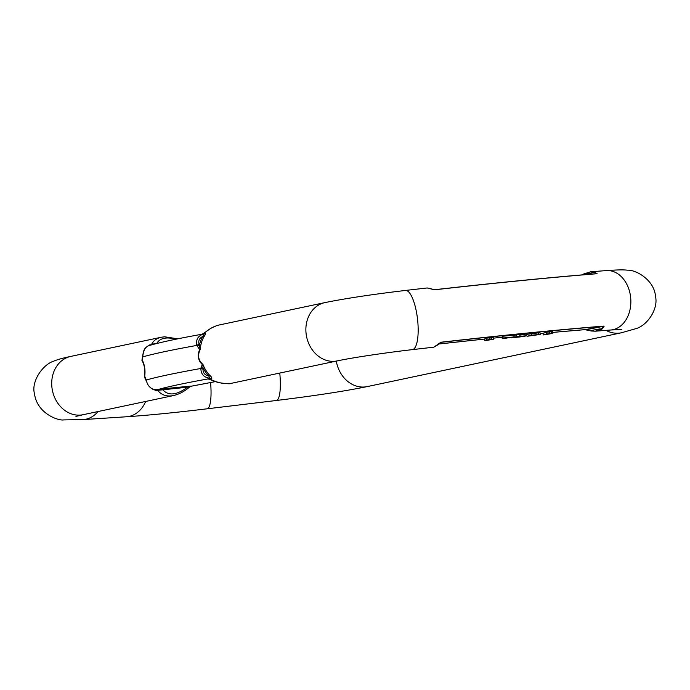 <?xml version="1.0" encoding="UTF-8"?>
<svg xmlns="http://www.w3.org/2000/svg" width="690" height="690" viewBox="0 0 690 690"><rect width="100%" height="100%" fill="white"/><g stroke="black" fill="none" stroke-linecap="round" stroke-linejoin="round"><path stroke-width="1.03" d="M484.923 340.713L489.943 339.566L486.277 340.032L486.303 338.186L493.29 337.453L493.523 339.238L484.923 340.713L484.691 338.928L486.088 338.609M519.673 335.159C528.782 333.779 527.703 333.71 516.448 334.935L513.877 335.314M543.306 334.935L552.88 333.408L552.647 331.623L546.351 332.209L546.247 334.064L549.818 333.641L543.306 334.935L543.073 333.149L546.049 332.554M539.96 332.666L540.192 334.452L531.386 335.193L527.065 336.28L540.192 334.452L539.96 332.658L526.289 334.409M502.251 336.901L502.234 338.747L514.085 336.91L513.852 335.116L502.82 336.237L502.182 336.375L502.415 338.169L507.003 337.703L502.234 338.747M147.669 346.147L151.628 344.336C153.447 340.636 156.673 338.272 161.305 337.246L162.176 337.082M176.623 394.706L173.656 395.534C179.357 394.145 184.67 391.299 189.586 387.004L191.466 386.141A193.985 9.729 172.5 0 0 215.168 381.622M161.305 337.246L70.777 356.411A29.791 25.013 -102 0 0 58.305 364.096A29.791 25.013 -102 0 0 55.286 398.906A29.791 25.013 -102 0 0 83.119 414.699L173.638 395.534C166.79 396.862 161.469 395.129 157.682 390.342L156.164 390.523L152.757 389.238M150.299 345.224L148.531 345.759C145.15 347.156 143.235 350.865 142.761 356.903L142.407 360.413C144.71 365.079 145.478 370.375 144.719 376.3L145.297 377.456A3.614 2.053 160.5 0 0 145.305 378.267A3.614 2.053 160.5 0 0 145.4 378.474L144.314 376.524C145.34 370.409 144.555 365.045 141.933 360.413L142.425 358.748M156.156 389.721L164.28 388.694A3.614 1.949 84.4 0 0 163.064 390.031C168.567 395.913 176.511 395.129 186.869 387.677A3.614 1.949 84.4 0 1 188.085 386.34L191.466 386.141A3.614 3.597 123.4 0 0 189.595 386.978L157.682 390.342A3.614 2.933 82.6 0 0 156.156 389.721L153.163 389.264C149.445 387.642 147.16 384.58 146.306 380.104L146.28 380.009A3.614 2.268 157.8 0 0 146.34 380.984A3.614 2.268 157.8 0 0 146.478 381.242M599.929 328.906L592.098 330.329L599.929 328.906L601.939 329.113L604.078 326.706L603.888 326.094A449.768 22.563 172.5 0 0 441.393 342.171L439.901 342.939A0.906 0.569 49.6 0 0 440.349 342.732L440.979 342.387M584.801 329.665A0.906 0.638 85.4 0 0 584.844 329.665L552.75 332.407A422.72 21.209 -7.5 0 1 584.896 329.656A0.906 0.638 85.4 0 1 584.844 329.665L586.25 329.949L584.896 329.656L603.603 326.249L586.129 329.742L591.477 331.019L584.585 329.604M594.513 273.861L596.35 273.525L593.883 272.291L594.418 271.981L596.988 273.732A449.768 22.563 172.5 0 0 434.502 289.809L427.153 287.963L405.478 290.447A29.791 8.659 -96.6 0 1 417.329 317.495A29.791 8.659 -96.6 0 1 412.353 349.632L433.829 347.173L439.901 342.939M581.963 274.905L583.714 273.999M208.544 378.629A3.614 3.122 72.8 0 1 210.2 379.224L209.493 379.345A3.614 3.597 -56.6 0 0 207.474 379.026L210.027 378.198C204.102 377.646 201.04 374.403 200.842 368.486L202.256 364.501C198.056 360.361 197.176 355.41 199.617 349.649L196.892 345.405C195.736 339.627 197.952 335.832 203.541 334.02L202.688 334.132A3.614 3.131 82.3 0 0 204.145 333.218L204.93 333.115C205.844 333.356 205.499 334.572 203.921 336.772L202.644 336.522C199.35 338.221 198.168 340.774 199.082 344.172L200.229 349.407C197.375 355.376 198.297 360.396 202.981 364.475L203.033 369.141C202.929 372.885 204.809 375.144 208.673 375.929L209.726 375.334C211.658 376.947 212.261 378.094 211.554 378.776L210.2 379.224C218.204 383.088 225.363 384.425 231.659 383.252L337.281 360.887A29.791 25.013 -102 0 1 309.448 345.095A29.791 25.013 -102 0 1 312.466 310.284A29.791 25.013 -102 0 1 324.938 302.599L219.411 324.938C214.262 326.077 209.182 328.837 204.145 333.218L201.834 334.262C177.822 338.574 160.459 342.283 149.739 345.388L150.334 345.216A3.614 2.915 -105.5 0 0 151.628 344.336L156.897 343.24A3.614 1.949 -95.6 0 0 157.053 343.422M145.297 377.456L146.28 380.009A204.818 10.272 -7.5 0 1 200.842 368.486A3.614 0.88 -168.6 0 0 203.033 369.141M202.688 334.132L201.592 334.331M202.851 365.433A3.614 2.113 -131.1 0 1 202.256 364.501L202.981 364.475A29.791 25.013 78 0 0 209.726 375.334M203.921 336.772A29.791 25.013 78 0 0 200.229 349.407L199.617 349.649A3.614 2.303 -70.2 0 1 199.867 348.7M146.358 381.027A29.791 25.013 -102 0 1 144.314 376.524L144.719 376.3A3.614 3.217 135.3 0 0 144.874 377.283M142.312 359.387A3.614 3.027 22.1 0 0 142.407 360.413L141.933 360.413A29.791 25.013 -102 0 1 142.528 356.989M208.389 379.026L218.04 382.476C226.363 383.856 230.9 384.114 231.659 383.252M211.554 378.776L210.027 378.198L208.673 375.929A30.403 25.53 -102 0 1 203.196 368.046A3.614 0.819 -169.6 0 1 201.049 367.451M142.563 357.782A3.614 1.604 2.6 0 0 142.468 358.127A3.614 1.604 2.6 0 0 142.657 358.679M142.692 355.868A3.614 1.751 3.8 0 0 142.571 356.264A3.614 1.751 3.8 0 0 142.761 356.903A204.818 10.272 172.5 0 1 196.892 345.405A3.614 1.061 -23.6 0 1 199.082 344.172M148.367 345.828L149.609 344.931M197.297 346.337A3.614 1.009 -22.6 0 1 199.47 345.173A30.507 25.608 -102 0 1 202.644 336.522C204.05 334.805 204.344 333.969 203.541 334.02L204.93 333.115M156.164 390.523L151.679 388.53M159.252 389.979A3.614 1.302 81.4 0 0 158.459 389.41A193.985 9.729 172.5 0 1 207.474 379.026L208.44 379.034M584.706 274.189L592.538 272.766L582.179 274.887M591.089 330.777L592.098 330.329M593.883 272.291L592.538 272.766M429.801 288.524L429.206 288.325L429.801 288.524M434.502 289.809L433.355 289.645A0.906 0.604 111.2 0 0 432.863 289.498M597.04 273.266A0.906 0.794 -50.4 0 0 596.35 273.525L596.686 273.689A449.345 22.546 -7.5 0 0 434.381 289.74M621.871 329.484L610.684 330.01A29.791 22.339 -94.2 0 0 630.531 296.407A29.791 22.339 -94.2 0 0 606.286 270.592L590.571 271.8L583.636 274.154M436.727 345.449L437.262 345.147L436.727 345.449M441.082 342.344L441.264 342.309A449.345 22.546 172.5 0 1 603.603 326.249A0.906 0.638 85.4 0 0 603.888 326.094M591.399 331.01L586.327 329.932M604.078 326.706A0.906 0.759 -150.9 0 1 603.336 326.612L601.344 328.914M552.88 333.408L546.592 333.995L546.351 332.209M551.733 333.33L551.5 331.536M551.336 333.356L551.094 331.571M538.2 334.676L532.43 335.176C541.909 334.184 538.028 334.874 533.681 335.288L533.655 335.055M531.386 335.193L531.153 333.408M538.364 334.529L538.122 332.744M514.145 337.272L524.521 336.056L513.86 337.384M516.448 334.935L516.681 336.729C509.66 337.79 510.729 337.867 519.906 336.944C529.014 335.573 527.936 335.495 516.681 336.729L511.911 337.203M519.906 336.944L526.47 335.84L526.237 334.055M514.085 336.91L503.053 338.022L502.82 336.237M503.053 338.022L502.415 338.169M486.277 340.032L491.634 339.264L491.392 337.479M491.185 339.316L490.944 337.522M491.634 339.264L493.523 339.238M486.536 339.972L486.303 338.186M438.84 344.017A422.72 21.209 -7.5 0 1 484.708 339.049L438.84 344.017M493.385 338.152A422.72 21.209 -7.5 0 1 502.044 337.272L493.385 338.152M540.08 333.563A422.72 21.209 -7.5 0 1 543.09 333.287L540.08 333.572M336.306 361.094A29.791 25.013 78 0 0 367.235 386.598C344.327 391.256 314.071 395.879 276.457 400.476L207.173 408.799C174.553 412.706 147.651 415.363 126.468 416.769A29.791 23.693 86.3 0 0 145.625 401.468M606.01 330.363A29.791 25.013 78 0 0 621.397 332.787L367.235 386.598M210.588 382.579A29.791 6.59 83.2 0 1 207.173 408.799M279.769 373.066A29.791 6.59 83.2 0 1 276.457 400.476M98.023 411.542A29.791 23.693 86.3 0 1 83.197 419.589L126.468 416.769M601.939 329.113L595.323 331.191L591.477 331.019M590.571 271.8L594.418 271.981M164.28 388.694L188.085 386.34M175.95 339.204C166.342 336.711 159.985 338.057 156.897 343.24L158.424 343.085M429.465 288.334L434.346 289.74C495.981 282.797 550.102 277.449 596.729 273.68A0.906 0.638 -94.6 0 0 596.686 273.689M549.533 333.615L549.3 331.821M489.46 339.566L489.227 337.781M83.119 414.699L75.935 416.424M70.777 356.411C62.971 358.032 57.305 359.611 53.785 361.129C42.616 364.536 30.972 381.734 34.5 393.843C37.174 413.793 58.693 420.969 63.73 419.908L83.197 419.589M606.286 270.592C619.542 269.678 623.864 269.781 627.555 270.187C636.499 269.764 654.439 280.425 655.5 296.433C658.381 308.085 648.54 324.188 636.896 328.371L621.397 332.787M610.684 330.01L595.323 331.191M412.353 349.632C384.615 352.814 351.357 357.851 337.281 360.887M405.478 290.447C372.479 294.371 345.63 298.416 324.938 302.599M215.246 381.648L191.234 386.21M177.813 338.825L164.668 336.798L161.4 337.229M216.427 325.775L211.157 328.104L203.472 333.468M148.488 345.776C143.615 348.39 143.701 350.71 142.571 356.264L142.407 358.904M146.642 381.699L145.185 377.956M427.145 287.971L429.594 288.377M583.809 273.921L581.86 274.913M590.597 271.808L583.8 273.93M437.201 345.224L433.829 347.165M437.081 345.328L441.117 342.335M591.382 331.01L595.306 331.191"/></g></svg>

